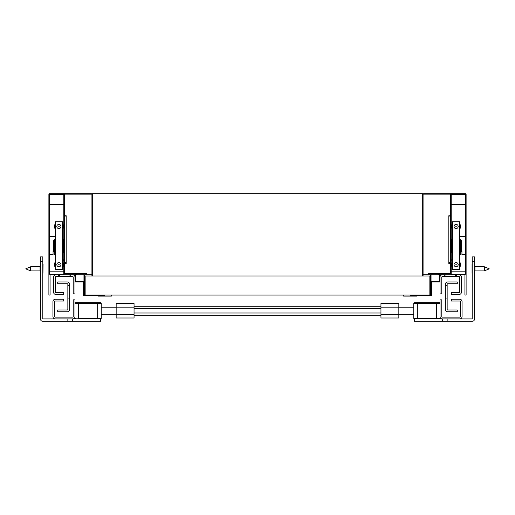 <?xml version="1.0" encoding="UTF-8"?>
<svg xmlns="http://www.w3.org/2000/svg" width="515" height="515" viewBox="0 0 515 515"><rect width="100%" height="100%" fill="white"/><g stroke="black" fill="none" stroke-linecap="round" stroke-linejoin="round"><path stroke-width="0.77" d="M40.537 286.72L40.421 318.927A2.388 2.388 0 0 0 42.809 321.315L72.628 321.315L72.628 318.927L42.809 318.927L42.809 256.901L40.421 256.901L40.537 265.251M40.537 272.409L40.537 279.568M40.537 262.869L40.537 315.347M40.421 316.538L40.421 318.927M42.809 318.927L42.809 316.661M59.502 274.798L59.502 276.581L58.311 276.581L58.311 274.798M70.24 276.581L72.628 276.581A0.599 0.599 0 0 1 73.22 277.179L73.22 293.878L75.01 293.878L75.01 274.798L70.24 274.798L70.24 276.581L59.502 276.581M69.049 274.798L69.049 276.581M55.929 274.798A2.388 2.388 0 0 0 53.541 277.179L53.541 292.089A2.388 2.388 0 0 0 55.929 294.477L63.68 294.477L63.68 292.687L55.929 292.687A0.599 0.599 0 0 1 55.33 292.089L55.33 277.179A0.599 0.599 0 0 1 55.929 276.581L58.311 276.581M72.628 274.798A2.388 2.388 0 0 1 75.01 277.179M67.851 298.056L67.851 285.529L69.641 285.529L69.641 298.056L67.851 298.056L67.851 309.386A0.599 0.599 0 0 1 67.259 309.978L57.719 309.978L57.719 311.768L67.259 311.768A2.388 2.388 0 0 0 69.641 309.386L69.641 298.056M69.641 285.529L69.641 284.338A2.388 2.388 0 0 0 67.259 281.95L57.719 281.95L57.719 283.739L67.259 283.739A0.599 0.599 0 0 1 67.851 284.338L67.851 285.529M52.942 316.538L52.942 301.629A2.388 2.388 0 0 1 55.33 299.247L63.68 299.247L63.68 301.037L55.33 301.037A0.599 0.599 0 0 0 54.732 301.629L54.732 316.538A0.599 0.599 0 0 0 55.33 317.137L72.628 317.137A0.599 0.599 0 0 0 73.22 316.538L73.22 299.839L75.01 299.839L75.01 316.538A2.388 2.388 0 0 1 72.628 318.927L55.33 318.927A2.388 2.388 0 0 1 52.942 316.538M398.842 314.369L398.842 317.987L380.952 317.987L380.952 314.369L398.842 314.369L398.842 307.14L380.952 307.14L380.952 314.369M398.842 307.14L398.842 303.528L380.952 303.528L380.952 307.14M134.048 306.277L380.952 306.277M134.048 315.232L380.952 315.232M116.158 314.369L116.158 317.987L134.048 317.987L134.048 314.369L116.158 314.369L116.158 307.14L134.048 307.14L134.048 314.369M116.158 307.14L116.158 303.528L134.048 303.528L134.048 307.14M134.048 308.517L380.952 308.517M134.048 312.991L380.952 312.991M436.411 302.704L439.392 302.704L436.411 302.704L436.411 303.303L417.33 303.303L417.33 302.704L436.411 302.704L414.343 302.704A0.599 0.599 0 0 0 413.751 303.303L413.751 318.212L413.751 314.337L398.842 314.337M116.158 314.337L101.249 314.337L101.249 307.178L116.158 307.178M97.67 318.804L97.67 318.212L78.589 318.212L78.589 318.804L100.657 318.804A0.599 0.599 0 0 0 101.249 318.212L101.249 303.303A0.599 0.599 0 0 0 100.657 302.704L75.608 302.704A0.599 0.599 0 0 0 75.01 303.303L75.01 318.212A0.599 0.599 0 0 0 75.608 318.804L73.368 318.804M72.628 321.315L100.657 321.315L100.657 318.804A0.599 0.599 0 0 0 101.249 318.212L97.67 318.212L97.67 303.303L101.249 303.303L101.249 307.178M78.589 302.704L97.67 302.704L97.67 303.303L78.589 303.303L78.589 302.704M75.01 318.212L75.01 303.303L78.589 303.303L78.589 318.212L75.01 318.212A0.599 0.599 0 0 0 75.608 318.804M49.485 274.199L49.485 194.284L63.796 194.284L63.796 274.199L49.485 274.199L63.796 274.199L63.796 271.811L49.485 271.811L49.485 274.199M75.01 274.798L50.084 274.798L50.084 294.477A0.599 0.599 0 0 1 49.485 295.069A0.599 0.599 0 0 1 48.886 294.477L48.886 194.284A0.599 0.599 0 0 1 49.485 193.685L63.796 193.685A0.599 0.599 0 0 1 64.394 194.284L64.394 273.6L86.462 273.6A0.599 0.599 0 0 1 87.054 274.199A0.599 0.599 0 0 1 86.462 274.798L84.55 274.798L84.55 295.069L104.828 295.069L104.828 295.668L83.359 295.668L83.359 281.95L75.01 281.95M75.608 274.798L76.922 274.798L76.922 274.199M83.958 281.357L75.608 281.357L75.608 274.199L83.958 274.199L83.958 281.357M62.489 259.167L63.796 260.481M63.796 194.284L63.796 204.423L49.485 204.423L49.485 194.284L63.796 194.284M55.33 252.73L54.255 252.73L54.255 254.519L55.33 254.519M63.796 251.539A1.191 1.191 0 0 1 62.605 252.73L62.489 252.73M49.485 236.63L55.33 236.63M62.489 236.63L62.605 251.539M49.485 254.519L53.064 254.519L53.064 251.539L55.33 251.539M53.541 240.801L53.541 250.342L54.732 251.539L54.732 239.61L53.541 240.801M55.33 239.61L54.732 239.61M63.081 239.61L63.081 251.539M62.489 221.72L62.489 269.429L55.33 269.429L55.33 221.72L62.489 221.72M87.054 274.199L91.11 274.199L91.11 275.989M98.268 295.79L98.268 296.119L111.388 296.119L111.388 295.069M64.394 194.882L92.307 194.882A1.191 1.191 0 0 0 91.11 193.685L91.11 274.199L92.307 274.199M75.608 274.199L83.958 274.199M91.11 193.685L58.433 193.685M66.184 263.461L64.394 263.461L66.184 263.461L66.184 262.27L64.394 262.27M64.394 216.944L66.184 216.944L66.184 215.753L64.394 215.753M66.184 216.944L66.184 262.27M442.372 318.927L459.67 318.927A2.388 2.388 0 0 0 462.058 316.538L462.058 301.629A2.388 2.388 0 0 0 459.67 299.247L451.32 299.247L451.32 301.037L459.67 301.037A0.599 0.599 0 0 1 460.268 301.629L460.268 316.538A0.599 0.599 0 0 1 459.67 317.137L442.372 317.137A0.599 0.599 0 0 1 441.78 316.538L441.78 299.839L439.99 299.839L439.99 316.538A2.388 2.388 0 0 0 442.372 318.927L442.372 321.315L442.372 318.927L472.191 318.927L472.191 256.901L474.579 256.901L472.191 256.901L474.579 256.901L474.463 265.251M474.463 272.409L474.463 279.568M474.463 286.72L474.579 318.927A2.388 2.388 0 0 1 472.191 321.315L414.343 321.315L414.343 318.804L417.33 318.804L414.343 318.804A0.599 0.599 0 0 1 413.751 318.212A0.599 0.599 0 0 0 414.343 318.804M474.463 262.869L474.463 315.347M474.579 316.538L474.579 318.927M472.191 318.927L472.191 316.661M455.498 274.798L455.498 276.581L456.689 276.581L456.689 274.798M444.76 276.581L442.372 276.581A0.599 0.599 0 0 0 441.78 277.179L441.78 293.878L439.99 293.878L439.99 274.798L444.76 274.798L444.76 276.581L455.498 276.581M445.951 274.798L445.951 276.581M459.071 274.798A2.388 2.388 0 0 1 461.459 277.179L461.459 292.089A2.388 2.388 0 0 1 459.071 294.477L451.32 294.477L451.32 292.687L459.071 292.687A0.599 0.599 0 0 0 459.67 292.089L459.67 277.179A0.599 0.599 0 0 0 459.071 276.581L456.689 276.581M442.372 274.798A2.388 2.388 0 0 0 439.99 277.179M447.149 298.056L447.149 285.529L445.359 285.529L445.359 298.056L447.149 298.056L447.149 309.386A0.599 0.599 0 0 0 447.741 309.978L457.281 309.978L457.281 311.768L447.741 311.768A2.388 2.388 0 0 1 445.359 309.386L445.359 298.056M445.359 285.529L445.359 284.338A2.388 2.388 0 0 1 447.741 281.95L457.281 281.95L457.281 283.739L447.741 283.739A0.599 0.599 0 0 0 447.149 284.338L447.149 285.529M413.751 318.212L417.33 318.212L417.33 318.804L441.632 318.804M439.392 302.704A0.599 0.599 0 0 1 439.99 303.303L439.99 318.212L439.99 303.303L436.411 303.303L436.411 318.212L439.99 318.212A0.599 0.599 0 0 1 439.392 318.804A0.599 0.599 0 0 0 439.99 318.212M414.343 302.704A0.599 0.599 0 0 0 413.751 303.303L413.751 307.178L398.842 307.178M427.946 274.199L423.89 274.199L423.89 275.989M416.732 295.79L416.732 296.119L403.612 296.119L403.612 295.069M439.392 274.199L431.042 274.199L431.042 281.357L439.392 281.357L439.392 274.199L431.042 274.199M450.606 194.882L422.693 194.882A1.191 1.191 0 0 1 423.89 193.685L423.89 274.199L422.693 274.199M423.89 193.685L456.567 193.685M465.515 274.199L465.515 194.284L451.204 194.284L451.204 274.199L465.515 274.199L451.204 274.199L451.204 271.811L465.515 271.811L465.515 274.199M439.99 274.798L464.916 274.798L464.916 294.477A0.599 0.599 0 0 0 465.515 295.069A0.599 0.599 0 0 0 466.114 294.477L466.114 194.284A0.599 0.599 0 0 0 465.515 193.685L451.204 193.685A0.599 0.599 0 0 0 450.606 194.284L450.606 273.6L428.538 273.6A0.599 0.599 0 0 0 427.946 274.199A0.599 0.599 0 0 0 428.538 274.798L430.45 274.798L430.45 295.069L410.172 295.069L410.172 295.668L431.641 295.668L431.641 281.95L439.99 281.95M439.392 274.798L438.078 274.798L438.078 274.199L438.078 274.798M452.511 259.167L451.204 260.481M451.204 194.284L451.204 204.423L465.515 204.423L465.515 194.284L451.204 194.284M465.515 254.519L461.936 254.519L461.936 251.539L459.67 251.539M452.395 251.539L452.511 236.63M465.515 236.63L459.67 236.63M451.204 251.539A1.191 1.191 0 0 0 452.395 252.73L452.511 252.73M459.67 252.73L460.745 252.73L460.745 254.519L459.67 254.519M461.459 240.801L461.459 250.342L460.268 251.539L460.268 239.61L461.459 240.801M459.67 239.61L460.268 239.61M451.919 239.61L451.919 251.539M452.511 221.72L452.511 269.429L459.67 269.429L459.67 221.72L452.511 221.72M448.816 263.461L450.606 263.461L448.816 263.461L448.816 262.27L450.606 262.27M450.606 216.944L448.816 216.944L448.816 215.753L450.606 215.753M448.816 216.944L448.816 262.27M85.149 295.069L85.149 275.989L429.851 275.989L429.851 295.069L85.149 295.069M92.307 275.989L92.307 193.685L422.693 193.685L422.693 275.989M99.762 295.668L90.814 295.668M59.206 264.659L58.762 264.916L58.762 264.401L59.206 264.659M60.995 264.659A2.086 2.086 0 0 0 57.867 262.85A2.086 2.086 0 0 0 57.867 266.461A2.086 2.086 0 0 0 60.995 264.659M55.33 261.974A4.474 4.474 0 0 0 55.33 267.343M62.489 267.343A4.474 4.474 0 0 0 62.489 261.974M25.75 268.83L30.668 270.916L30.668 266.744L25.75 268.83M40.061 266.622L40.537 266.146L40.061 266.622L40.061 271.038L40.537 271.514L40.061 271.038M43.048 264.356L42.925 273.304M415.238 295.79L424.186 295.79M489.25 268.83L484.332 270.916L484.332 266.744L474.939 266.744L484.332 266.744L489.25 268.83M474.939 266.622L474.463 266.146L474.939 266.622L474.939 271.038L474.463 271.514L474.939 271.038M472.075 264.356L472.075 273.304M59.206 226.491L58.762 226.748L58.762 226.233L59.206 226.491M60.995 226.491A2.086 2.086 0 0 0 57.867 224.682A2.086 2.086 0 0 0 57.867 228.299A2.086 2.086 0 0 0 60.995 226.491M55.33 223.806A4.474 4.474 0 0 0 55.33 229.175M62.489 229.175A4.474 4.474 0 0 0 62.489 223.806M455.794 264.659L456.239 264.916L456.239 264.401L455.794 264.659M454.005 264.659A2.086 2.086 0 0 1 457.133 262.85A2.086 2.086 0 0 1 457.133 266.461A2.086 2.086 0 0 1 454.005 264.659M459.67 261.974A4.474 4.474 0 0 1 459.67 267.343M452.511 267.343A4.474 4.474 0 0 1 452.511 261.974M455.794 226.491L456.239 226.748L456.239 226.233L455.794 226.491M454.005 226.491A2.086 2.086 0 0 1 457.133 224.682A2.086 2.086 0 0 1 457.133 228.299A2.086 2.086 0 0 1 454.005 226.491M459.67 223.806A4.474 4.474 0 0 1 459.67 229.175M452.511 229.175A4.474 4.474 0 0 1 452.511 223.806M67.851 318.927L67.851 321.315M40.421 261.672L42.816 261.672M100.657 302.704A0.599 0.599 0 0 1 101.249 303.303M75.724 274.199L75.724 274.798M447.149 318.927L447.149 321.315M474.579 261.672L472.184 261.672M436.411 318.804L436.411 318.212L417.33 318.212L417.33 303.303L413.751 303.303M439.276 274.199L439.276 274.798M40.061 266.744L30.668 266.744M40.061 270.916L30.668 270.916M484.332 270.916L474.939 270.916"/></g></svg>
